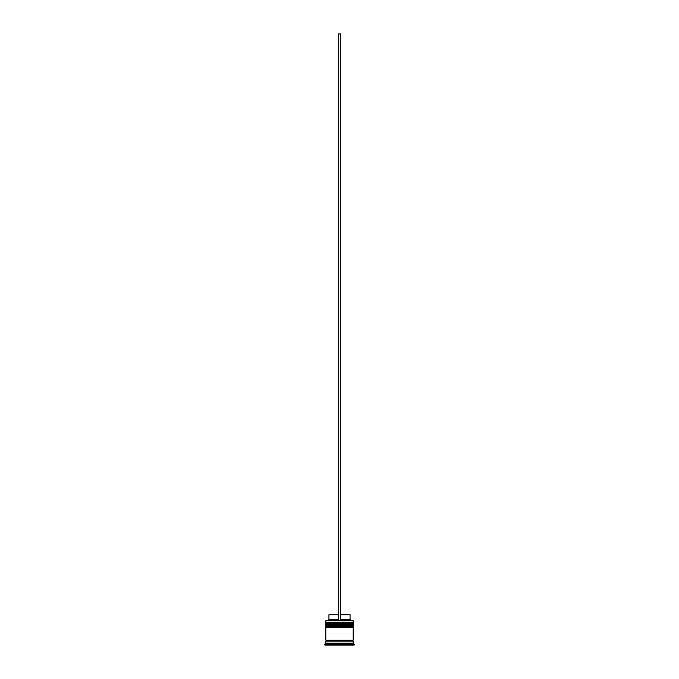 <?xml version="1.0" encoding="UTF-8"?>
<svg xmlns="http://www.w3.org/2000/svg" width="679" height="679" viewBox="0 0 679 679"><rect width="100%" height="100%" fill="white"/><g stroke="black" fill="none" stroke-linecap="round" stroke-linejoin="round"><path stroke-width="1.02" d="M353.19 623.738L325.81 623.738A0.586 0.586 0 0 1 326.395 623.152L325.81 622.558L353.19 622.558L352.605 623.152L326.395 623.152L352.605 623.152A0.586 0.586 0 0 1 353.19 623.738L353.19 623.933A0.586 0.586 0 0 1 352.605 624.519M326.395 624.519A0.586 0.586 0 0 1 325.81 623.933L353.19 623.933M353.19 626.666L325.81 626.666A0.586 0.586 0 0 1 326.395 626.08L325.81 625.495L353.19 625.495L352.605 626.08L326.395 626.08L352.605 626.08A0.586 0.586 0 0 1 353.19 626.666L353.19 626.861A0.586 0.586 0 0 1 352.605 627.447M326.395 627.447A0.586 0.586 0 0 1 325.81 626.861L353.19 626.861M325.912 641.137A0.492 0.492 0 0 0 326.395 640.653A0.492 0.492 0 0 0 325.912 640.161M353.088 641.137A0.492 0.492 0 0 1 352.605 640.653A0.492 0.492 0 0 1 353.088 640.161M325.81 620.801L353.19 620.801L325.81 620.801L325.81 622.558M325.81 643.098L325.81 641.137L353.19 641.137L353.19 643.098L325.81 643.098L324.834 644.074L324.834 645.05L354.166 645.05L354.166 644.074L324.834 644.074M353.19 643.098L354.166 644.074M353.19 620.801L353.19 622.558M353.19 625.495L353.19 624.519L325.81 624.519L325.81 625.495M353.19 627.447L325.81 627.447L325.81 640.161L353.19 640.161L353.19 627.447M340.476 614.741L350.058 614.741L350.058 619.63L351.035 620.606M350.058 619.63L340.476 619.63M338.524 619.63L328.942 619.63L327.965 620.606M338.524 614.741L328.942 614.741L328.942 619.63M340.476 620.606L340.476 33.95L338.524 33.95L338.524 620.606"/></g></svg>

